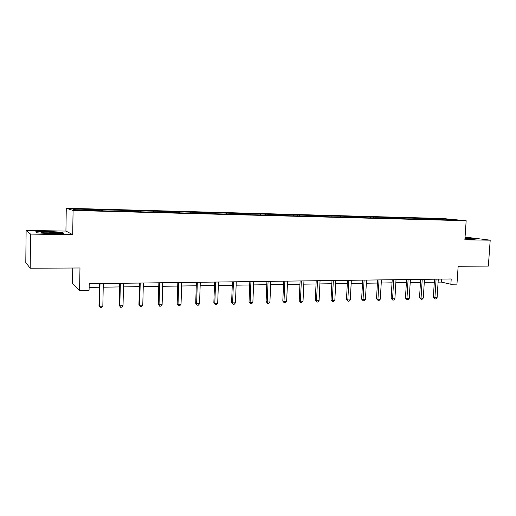 <?xml version="1.0" encoding="UTF-8"?>
<svg xmlns="http://www.w3.org/2000/svg" width="516" height="516" viewBox="0 0 516 516"><rect width="100%" height="100%" fill="white"/><g stroke="black" fill="none" stroke-linecap="round" stroke-linejoin="round"><path stroke-width="0.77" d="M72.756 268.017L72.498 283.671L79.593 290.411L89.081 290.256L89.204 283.71L451.21 278.969L450.861 284.245L456.957 284.142L458.156 266.25L488.362 266.108L490.2 240.172L465.058 237.083M26.123 230.465L25.8 262.586L30.186 268.217L30.547 234.096L72.698 234.657L73.085 210.451L66.267 208.251L65.925 231.065L26.123 230.465L30.547 234.096M73.085 210.451L466.167 220.725L442.489 218.487L66.267 208.251M446.43 219.048L72.582 208.986L75.484 209.896L99.124 210.721L443.663 219.803L456.118 219.971L446.43 219.048L446.25 219.706M102.613 209.799L102.768 210.818M114.862 210.128L114.997 210.941M122.434 210.328L122.615 211.341M134.424 210.651L134.579 211.457M141.842 210.85L142.035 211.85M153.575 211.167L153.742 211.966M160.837 211.367L161.05 212.353M172.325 211.676L172.505 212.463M179.433 211.863L179.665 212.844M190.688 212.166L190.881 212.947M197.647 212.353L197.892 213.327M208.67 212.65L208.877 213.424M215.495 212.837L215.746 213.772M226.292 213.127L226.511 213.888M232.974 213.308L233.226 214.166M243.558 213.592L243.784 214.346M250.105 213.766L250.35 214.559M260.483 214.043L260.722 214.798M266.901 214.217L267.146 214.966M277.073 214.495L277.324 215.237M283.368 214.662L283.619 215.404M293.34 214.933L293.598 215.669M299.512 215.095L299.777 215.83M309.29 215.359L309.561 216.088M315.347 215.52L315.618 216.249M324.938 215.778L325.215 216.501M330.879 215.94L331.162 216.662M340.289 216.191L340.579 216.914M346.12 216.352L346.41 217.062M355.356 216.597L355.653 217.307M361.071 216.752L361.374 217.462M370.133 216.997L370.443 217.7M375.751 217.146L376.054 217.849M384.646 217.391L384.962 218.087M390.161 217.533L390.47 218.229M398.894 217.771L399.216 218.462M404.305 217.92L404.628 218.603M412.884 218.145L413.29 219.003M418.192 218.287L418.528 218.971M426.622 218.52L427.035 219.365M431.84 218.655L432.176 219.332M79.593 290.411L79.98 267.985L30.186 268.217M466.167 220.725L464.871 239.837L490.2 240.172M438.103 282.136L441.296 282.084L450.861 284.245M89.133 287.399L99.356 287.244M103.226 287.186L119.589 286.935M123.459 286.877L139.385 286.638M143.261 286.58L158.754 286.348M162.63 286.29L177.717 286.064M181.593 285.999L196.28 285.78M200.156 285.722L214.456 285.509M218.333 285.451L232.258 285.238M236.135 285.18L249.699 284.974M253.569 284.916L266.791 284.716M270.655 284.658L283.536 284.464M287.399 284.406L299.957 284.219M303.808 284.161L316.05 283.974M319.901 283.916L331.833 283.736M335.684 283.677L347.32 283.503M351.157 283.445L362.503 283.278M366.334 283.22L377.409 283.052M381.234 282.994L392.031 282.832M395.849 282.774L406.382 282.613M410.194 282.555L420.476 282.4M424.275 282.342L434.311 282.194M94.873 209.586L94.989 210.412M441.49 279.098L441.296 282.084M429.615 218.442L429.564 219.268M416.012 218.075L415.967 218.907M402.17 217.7L402.119 218.539M388.071 217.32L388.026 218.165M373.713 216.933L373.668 217.784M359.091 216.539L359.046 217.397M344.191 216.133L344.146 217.004M329.008 215.727L328.963 216.604M313.535 215.307L313.496 216.191M297.764 214.882L297.726 215.778M281.684 214.443L281.646 215.353M265.288 214.005L265.25 214.914M248.57 213.553L248.531 214.475M231.51 213.089L231.478 214.024M214.108 212.618L214.076 213.56M196.344 212.141L196.312 213.114M178.214 211.65L178.181 212.734M159.702 211.154L159.67 212.315M140.804 210.638L140.771 211.818M121.499 210.122L121.473 211.308M101.775 209.586L101.749 210.792M464.929 238.998L472.192 239.36L476.591 238.998L465.006 237.85M72.698 234.657L65.925 231.065M37.191 232.89L51.523 233.638L63.913 233.264L61.978 232.181L48.104 231.465L35.714 231.8L37.191 232.89M61.972 232.658L61.978 232.181M434.504 279.188L433.343 297.351L434.904 297.764L436.097 279.169M437.097 297.706L435.885 298.957L435.007 298.983L434.904 297.764L437.097 297.706L438.297 279.137M435.007 298.983L433.343 297.351M467.702 239.134L471.637 238.934L464.981 238.244M464.993 238.076L475.468 239.089M50.787 233.438C56.889 233.464 59.404 233.251 58.327 232.806L48.794 232.161C42.183 232.142 39.771 232.374 41.564 232.877L50.787 233.438M36.146 232.123L48.156 231.755L61.604 232.452L63.087 233.29M37.242 232.897L36.146 232.084M420.663 279.369L419.527 297.7L421.056 298.113L422.223 279.35M423.294 298.055L422.075 299.325L421.179 299.345L421.056 298.113L423.294 298.055L424.468 279.317M421.179 299.345L419.527 297.7M406.569 279.556L405.453 298.055L406.95 298.474L408.098 279.53M409.233 298.416L408.014 299.693L407.105 299.712L406.95 298.474L409.233 298.416L410.381 279.504M407.105 299.712L405.453 298.055M392.212 279.743L391.122 298.416L392.586 298.835L393.702 279.724M394.908 298.777L393.689 300.067L392.76 300.093L392.586 298.835L394.908 298.777L396.03 279.691M392.76 300.093L391.122 298.416M377.583 279.93L376.519 298.783L377.944 299.209L379.041 279.911M380.311 299.151L379.092 300.447L378.151 300.473L377.944 299.209L380.311 299.151L381.408 279.885M378.151 300.473L376.519 298.783M362.677 280.13L361.639 299.151L363.032 299.59L364.096 280.111M365.438 299.525L364.219 300.834L363.258 300.86L363.032 299.59L365.438 299.525L366.508 280.078M363.258 300.86L361.639 299.151M347.487 280.323L346.475 299.532L347.829 299.97L348.861 280.311M350.287 299.912L349.068 301.234L348.081 301.26L347.829 299.97L350.287 299.912L351.325 280.278M348.081 301.26L346.475 299.532M332.001 280.53L331.02 299.919L332.33 300.364L333.336 280.51M334.832 300.306L333.613 301.641L332.614 301.666L332.33 300.364L334.832 300.306L335.845 280.478M332.614 301.666L331.02 299.919M316.205 280.736L315.263 300.318L316.527 300.77L317.501 280.717M319.082 300.705L317.862 302.054L316.843 302.079L316.527 300.77L319.082 300.705L320.062 280.685M316.843 302.079L315.263 300.318M300.106 280.949L299.19 300.718L300.415 301.176L301.357 280.93M303.021 301.112L301.802 302.473L300.764 302.499L300.415 301.176L303.021 301.112L303.963 280.897M300.764 302.499L299.19 300.718M283.684 281.162L282.807 301.131L283.981 301.596L284.884 281.143M286.638 301.525L285.419 302.905L284.355 302.931L283.981 301.596L286.638 301.525L287.547 281.11M284.355 302.931L282.807 301.131M266.927 281.381L266.088 301.55L267.211 302.021L268.081 281.368M269.92 301.95L268.707 303.337L267.623 303.369L267.211 302.021L269.92 301.95L270.797 281.33M267.623 303.369L266.088 301.55M249.834 281.607L249.028 301.976L250.105 302.453L250.931 281.588M252.866 302.382L251.653 303.789L250.55 303.814L250.105 302.453L252.866 302.382L253.704 281.555M250.55 303.814L249.028 301.976M232.387 281.833L231.62 302.415L232.645 302.898L233.432 281.82M235.464 302.827L234.251 304.24L233.122 304.272L232.645 302.898L235.464 302.827L236.257 281.781M233.122 304.272L231.62 302.415M214.579 282.065L213.85 302.86L214.817 303.35L215.565 282.052M217.7 303.279L216.488 304.704L215.34 304.737L214.817 303.35L217.7 303.279L218.455 282.013M215.34 304.737L213.85 302.86M196.39 282.304L195.712 303.318L196.615 303.814L197.318 282.291M199.563 303.737L198.35 305.182L197.177 305.214L196.615 303.814L199.563 303.737L200.273 282.252M197.177 305.214L195.712 303.318M177.82 282.549L177.181 303.782L178.033 304.285L178.691 282.536M181.039 304.208L179.832 305.666L178.633 305.698L178.033 304.285L181.039 304.208L181.703 282.497M178.633 305.698L177.181 303.782M158.857 282.794L158.264 304.253L159.044 304.762L159.657 282.787M162.114 304.685L160.915 306.162L159.689 306.194L159.044 304.762L162.114 304.685L162.734 282.742M159.689 306.194L158.264 304.253M139.475 283.052L138.933 304.743L139.649 305.259L140.204 283.039M142.784 305.175L141.584 306.672L140.333 306.704L139.649 305.259L142.784 305.175L143.351 283M140.333 306.704L138.933 304.743M119.673 283.31L119.177 305.233L119.828 305.762L120.331 283.297M123.034 305.678L121.834 307.188L120.557 307.22L119.828 305.762L123.034 305.678L123.543 283.258M120.557 307.22L119.177 305.233M99.427 283.574L98.988 305.743L99.562 306.272L100.014 283.568M102.839 306.194L101.652 307.717L100.343 307.749L99.562 306.272L102.839 306.194L103.297 283.523M100.343 307.749L98.988 305.743M471.243 239.134L471.637 238.934M57.489 233.284L58.327 232.806"/></g></svg>
